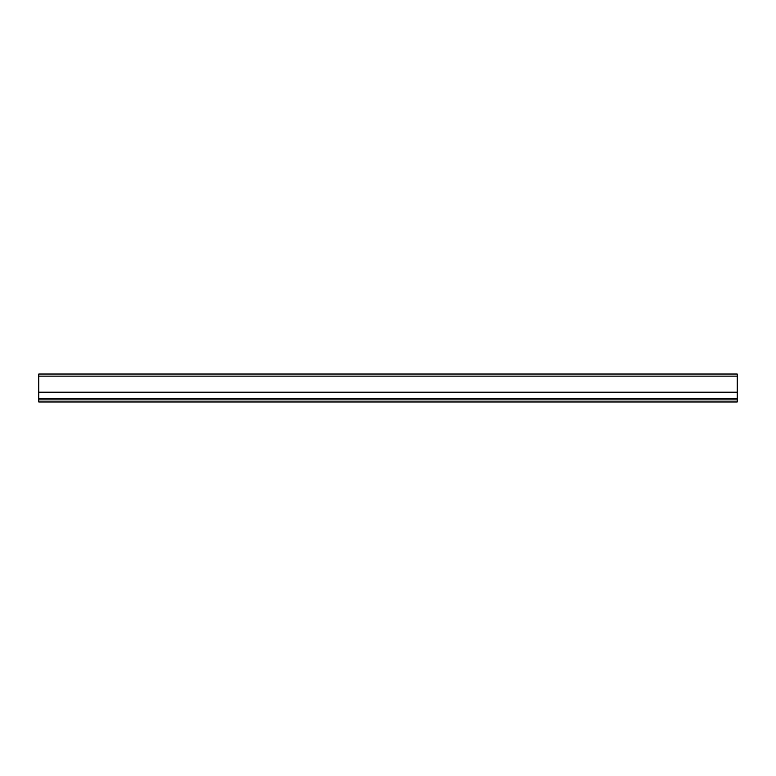 <?xml version="1.0" encoding="UTF-8"?>
<svg xmlns="http://www.w3.org/2000/svg" width="776" height="776" viewBox="0 0 776 776"><rect width="100%" height="100%" fill="white"/><g stroke="black" fill="none" stroke-linecap="round" stroke-linejoin="round"><path stroke-width="1.16" d="M38.8 376.127L737.2 376.127L737.2 374.032L38.8 374.032L38.8 392.19L737.2 392.19L737.2 401.968L38.8 401.968L38.8 399.873L737.2 399.873M737.2 376.127L737.2 392.19M38.8 392.19L38.8 398.476L737.2 398.476M38.8 398.476L38.8 399.873"/></g></svg>
